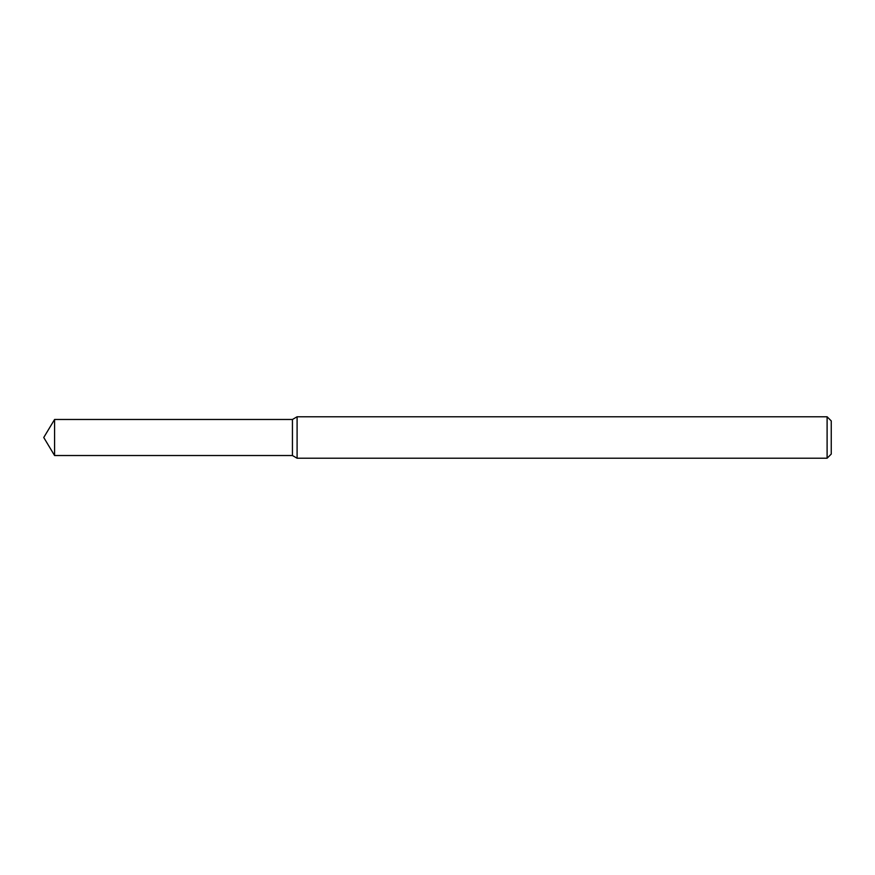 <?xml version="1.0" encoding="UTF-8"?>
<svg xmlns="http://www.w3.org/2000/svg" width="875" height="875" viewBox="0 0 875 875"><rect width="100%" height="100%" fill="white"/><g stroke="black" fill="none" stroke-linecap="round" stroke-linejoin="round"><path stroke-width="1.31" d="M54.578 419.475L292.436 419.475L292.436 455.525L292.436 419.475L297.095 416.773L297.095 458.227L292.436 455.525L54.578 455.525L54.578 419.475L43.75 437.5L54.578 455.525M827.105 458.227L827.105 416.773L831.25 420.919L831.25 454.081L827.105 458.227L297.095 458.227M827.105 416.773L297.095 416.773"/></g></svg>
